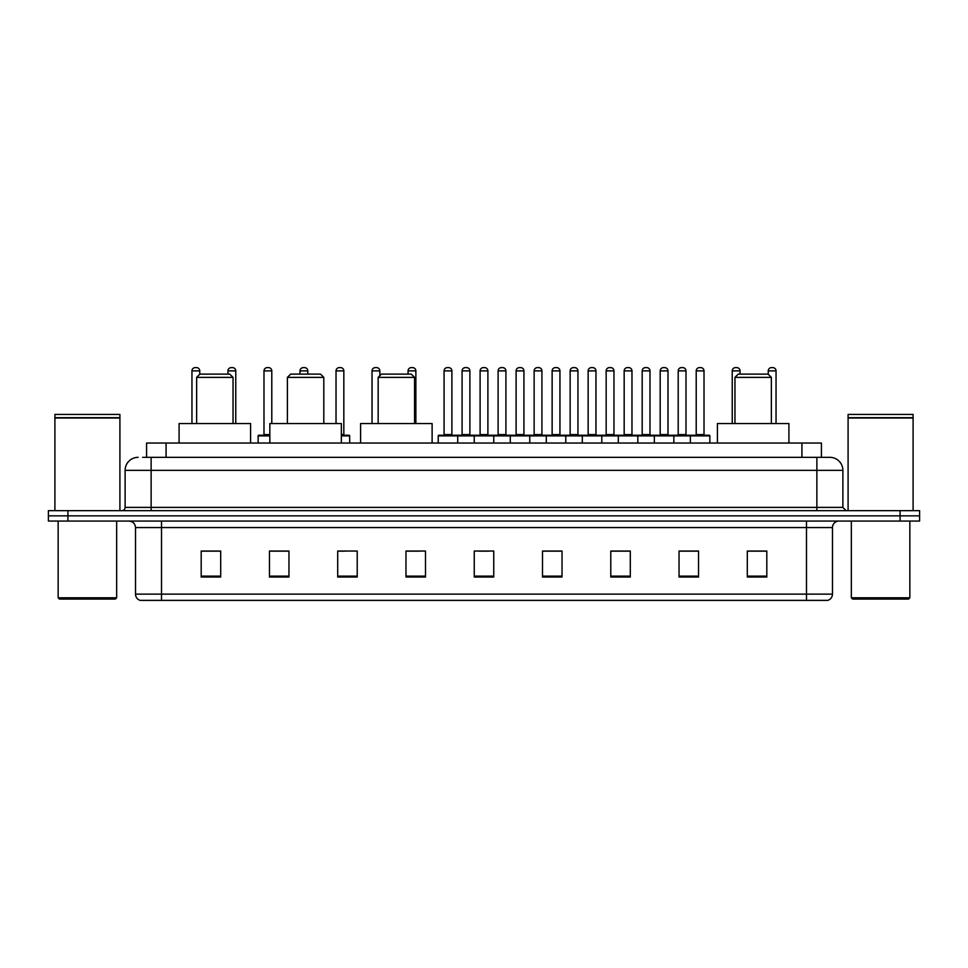 <?xml version="1.0" encoding="UTF-8"?>
<svg xmlns="http://www.w3.org/2000/svg" width="968" height="968" viewBox="0 0 968 968"><rect width="100%" height="100%" fill="white"/><g stroke="black" fill="none" stroke-linecap="round" stroke-linejoin="round"><path stroke-width="1.45" d="M146.579 457.344L146.579 443.041L821.421 443.041L821.421 457.344M142.974 457.344L825.329 457.344M142.671 457.344L151.129 457.344L151.129 470.351L125.114 470.351L125.114 507.401A3.255 3.255 0 0 1 121.871 510.656M138.121 457.344A13.008 13.008 0 0 0 125.114 470.351M842.886 470.351L816.871 470.351L816.871 457.344L829.879 457.344A13.008 13.008 0 0 1 842.886 470.351L842.886 507.401L846.129 510.656M67.905 510.656L48.4 510.656L48.4 515.859L67.905 515.859L48.4 515.859L48.4 521.062L67.905 521.062L67.905 515.859L900.095 515.859L67.905 515.859L67.905 510.656L900.095 510.656L900.095 515.859L919.6 515.859L900.095 515.859L900.095 521.062L67.905 521.062M919.6 510.656L919.6 515.859L919.6 510.656L900.095 510.656M827.471 600.378L806.477 600.378L806.477 594.134L832.48 594.134L832.48 527.56A6.498 6.498 0 0 1 838.978 521.062M827.277 600.378L140.203 600.378A6.498 6.498 0 0 1 135.52 594.134L135.52 527.56C135.133 523.615 132.967 521.449 129.022 521.062M766.813 577.037L766.813 551.034L747.308 551.034L747.308 577.037L766.813 577.037M698.545 577.037L698.545 551.034L679.04 551.034L679.04 577.037L698.545 577.037M630.289 577.037L630.289 551.034L610.784 551.034L610.784 577.037L630.289 577.037M562.021 577.037L562.021 551.034L542.516 551.034L542.516 577.037L562.021 577.037M220.692 577.037L220.692 551.034L201.187 551.034L201.187 577.037L220.692 577.037M288.96 577.037L288.96 551.034L269.455 551.034L269.455 577.037L288.96 577.037M357.216 577.037L357.216 551.034L337.711 551.034L337.711 577.037L357.216 577.037M425.484 577.037L425.484 551.034L405.979 551.034L405.979 577.037L425.484 577.037M493.753 577.037L493.753 551.034L474.247 551.034L474.247 577.037L493.753 577.037M919.6 521.062L919.6 515.859L919.6 521.062L900.095 521.062M623.198 551.167L614.934 551.167M695.23 551.167L686.977 551.167M405.979 551.167L419.761 551.167M337.711 551.167L344.802 551.167M282.196 551.167L272.77 551.167M542.516 551.167L560.908 551.167M551.155 551.167L542.903 551.167M479.124 551.167L488.876 551.167M288.96 551.167L269.455 551.167M220.692 551.167L201.187 551.167M630.289 551.167L610.784 551.167M698.545 551.167L679.04 551.167M766.813 551.167L747.308 551.167M115.361 599.071L59.447 599.071L58.153 597.776L116.668 597.776L115.361 599.071M58.153 521.062L58.153 597.776M116.668 521.062L116.668 597.776M54.898 418.007L119.911 418.007L54.898 418.007L54.898 510.656M119.911 418.007L119.911 510.656M119.596 417.68L55.224 417.68M119.911 417.365L119.911 414.437L54.898 414.437L54.898 417.365M196.637 377.375L233.046 377.375L229.791 374.12L199.88 374.12L196.637 377.375L196.637 423.536M233.046 377.375L233.046 423.536M250.591 443.041L250.591 423.536L179.08 423.536L179.08 443.041M287.399 377.375L323.808 377.375L320.553 374.12L290.642 374.12L287.399 377.375L287.399 423.536M323.808 377.375L323.808 423.536M341.353 443.041L341.353 423.536L269.842 423.536L269.842 443.041M378.161 377.375L414.558 377.375L411.315 374.12L381.404 374.12L378.161 377.375L378.161 423.536M414.558 377.375L414.558 423.536M432.115 443.041L432.115 423.536L360.604 423.536L360.604 443.041M734.954 377.375L771.363 377.375L768.12 374.12L738.209 374.12L734.954 377.375L734.954 423.536M771.363 377.375L771.363 423.536M788.92 443.041L788.92 423.536L717.409 423.536L717.409 443.041M908.553 599.071L852.639 599.071L851.332 597.776L909.847 597.776L908.553 599.071M851.332 521.062L851.332 597.776M909.847 521.062L909.847 597.776M848.089 418.007L913.102 418.007L848.089 418.007L848.089 510.656M913.102 418.007L913.102 510.656M912.776 417.68L848.404 417.68M913.102 417.365L913.102 414.437L848.089 414.437L848.089 417.365M690.353 443.041L690.353 435.89A0.653 0.653 0 0 1 691.007 435.237L709.217 435.237A0.653 0.653 0 0 1 709.859 435.89L438.226 435.89A0.653 0.653 0 0 1 438.879 435.237L457.09 435.237A0.653 0.653 0 0 1 457.731 435.89L457.731 443.041M451.887 434.584A0.653 0.653 0 0 0 452.528 435.237A0.653 0.653 0 0 1 451.887 434.584L451.887 370.877A3.255 3.255 0 0 0 448.632 367.622L447.337 367.622L448.632 367.622A3.255 3.255 0 0 1 451.887 370.877L444.082 370.877A3.255 3.255 0 0 1 447.337 367.622A3.255 3.255 0 0 0 444.082 370.877L444.082 434.584A0.653 0.653 0 0 1 443.429 435.237A0.653 0.653 0 0 0 444.082 434.584L451.887 434.584M457.09 435.237L438.879 435.237A0.653 0.653 0 0 0 438.226 435.89L438.226 443.041M474.247 443.041L474.247 435.89A0.653 0.653 0 0 1 474.901 435.237L493.099 435.237A0.653 0.653 0 0 1 493.753 435.89L493.753 443.041M487.896 434.584A0.653 0.653 0 0 0 488.55 435.237A0.653 0.653 0 0 1 487.896 434.584L487.896 370.877A3.255 3.255 0 0 0 484.653 367.622L483.347 367.622L484.653 367.622A3.255 3.255 0 0 1 487.896 370.877L480.104 370.877A3.255 3.255 0 0 1 483.347 367.622A3.255 3.255 0 0 0 480.104 370.877L480.104 434.584A0.653 0.653 0 0 1 479.45 435.237A0.653 0.653 0 0 0 480.104 434.584L487.896 434.584M510.269 443.041L510.269 435.89A0.653 0.653 0 0 1 510.91 435.237L529.121 435.237A0.653 0.653 0 0 1 529.774 435.89L529.774 443.041M523.918 434.584A0.653 0.653 0 0 0 524.571 435.237A0.653 0.653 0 0 1 523.918 434.584L523.918 370.877A3.255 3.255 0 0 0 520.663 367.622L519.368 367.622L520.663 367.622A3.255 3.255 0 0 1 523.918 370.877L516.113 370.877A3.255 3.255 0 0 1 519.368 367.622A3.255 3.255 0 0 0 516.113 370.877L516.113 434.584A0.653 0.653 0 0 1 515.472 435.237A0.653 0.653 0 0 0 516.113 434.584L523.918 434.584M546.279 443.041L546.279 435.89A0.653 0.653 0 0 1 546.932 435.237L565.143 435.237A0.653 0.653 0 0 1 565.784 435.89L565.784 443.041M559.94 434.584A0.653 0.653 0 0 0 560.593 435.237A0.653 0.653 0 0 1 559.94 434.584L559.94 370.877A3.255 3.255 0 0 0 556.685 367.622L555.39 367.622L556.685 367.622A3.255 3.255 0 0 1 559.94 370.877L552.135 370.877A3.255 3.255 0 0 1 555.39 367.622A3.255 3.255 0 0 0 552.135 370.877L552.135 434.584A0.653 0.653 0 0 1 551.482 435.237A0.653 0.653 0 0 0 552.135 434.584L559.94 434.584M582.3 443.041L582.3 435.89A0.653 0.653 0 0 1 582.954 435.237L601.152 435.237A0.653 0.653 0 0 1 601.806 435.89L601.806 443.041M595.961 434.584A0.653 0.653 0 0 0 596.603 435.237A0.653 0.653 0 0 1 595.961 434.584L595.961 370.877A3.255 3.255 0 0 0 592.706 367.622L591.4 367.622L592.706 367.622A3.255 3.255 0 0 1 595.961 370.877L588.157 370.877A3.255 3.255 0 0 1 591.4 367.622A3.255 3.255 0 0 0 588.157 370.877L588.157 434.584A0.653 0.653 0 0 1 587.503 435.237A0.653 0.653 0 0 0 588.157 434.584L595.961 434.584M618.322 443.041L618.322 435.89A0.653 0.653 0 0 1 618.976 435.237L637.174 435.237A0.653 0.653 0 0 1 637.827 435.89L637.827 443.041M631.971 434.584A0.653 0.653 0 0 0 632.624 435.237A0.653 0.653 0 0 1 631.971 434.584L631.971 370.877A3.255 3.255 0 0 0 628.728 367.622L627.421 367.622L628.728 367.622A3.255 3.255 0 0 1 631.971 370.877L624.166 370.877A3.255 3.255 0 0 1 627.421 367.622A3.255 3.255 0 0 0 624.166 370.877L624.166 434.584A0.653 0.653 0 0 1 623.525 435.237A0.653 0.653 0 0 0 624.166 434.584L631.971 434.584M654.344 443.041L654.344 435.89A0.653 0.653 0 0 1 654.985 435.237L673.196 435.237A0.653 0.653 0 0 1 673.849 435.89L673.849 443.041M667.993 434.584A0.653 0.653 0 0 0 668.646 435.237A0.653 0.653 0 0 1 667.993 434.584L667.993 370.877A3.255 3.255 0 0 0 664.738 367.622L663.443 367.622L664.738 367.622A3.255 3.255 0 0 1 667.993 370.877L660.188 370.877A3.255 3.255 0 0 1 663.443 367.622A3.255 3.255 0 0 0 660.188 370.877L660.188 434.584A0.653 0.653 0 0 1 659.535 435.237A0.653 0.653 0 0 0 660.188 434.584L667.993 434.584M704.014 434.584A0.653 0.653 0 0 0 704.656 435.237A0.653 0.653 0 0 1 704.014 434.584L704.014 370.877A3.255 3.255 0 0 0 700.759 367.622L699.465 367.622L700.759 367.622A3.255 3.255 0 0 1 704.014 370.877L696.21 370.877A3.255 3.255 0 0 1 699.465 367.622A3.255 3.255 0 0 0 696.21 370.877L696.21 434.584A0.653 0.653 0 0 1 695.556 435.237A0.653 0.653 0 0 0 696.21 434.584L704.014 434.584M691.007 435.237L709.217 435.237A0.653 0.653 0 0 1 709.859 435.89L709.859 443.041M475.094 435.237L456.884 435.237M462.087 370.877A3.255 3.255 0 0 1 465.342 367.622L466.636 367.622A3.255 3.255 0 0 1 469.891 370.877L462.087 370.877L462.087 434.584A0.653 0.653 0 0 1 461.446 435.237M469.891 370.877L469.891 434.584A0.653 0.653 0 0 0 470.545 435.237M511.116 435.237L492.906 435.237M498.109 370.877A3.255 3.255 0 0 1 501.363 367.622L502.658 367.622A3.255 3.255 0 0 1 505.913 370.877L498.109 370.877L498.109 434.584A0.653 0.653 0 0 1 497.455 435.237M505.913 370.877L505.913 434.584A0.653 0.653 0 0 0 506.554 435.237M547.126 435.237L528.927 435.237M534.13 370.877A3.255 3.255 0 0 1 537.373 367.622L538.68 367.622A3.255 3.255 0 0 1 541.923 370.877L534.13 370.877L534.13 434.584A0.653 0.653 0 0 1 533.477 435.237M541.923 370.877L541.923 434.584A0.653 0.653 0 0 0 542.576 435.237M583.147 435.237L564.949 435.237M570.14 370.877A3.255 3.255 0 0 1 573.395 367.622L574.702 367.622A3.255 3.255 0 0 1 577.944 370.877L570.14 370.877L570.14 434.584A0.653 0.653 0 0 1 569.499 435.237M577.944 370.877L577.944 434.584A0.653 0.653 0 0 0 578.598 435.237M619.169 435.237L600.959 435.237M606.162 370.877A3.255 3.255 0 0 1 609.416 367.622L610.711 367.622A3.255 3.255 0 0 1 613.966 370.877L606.162 370.877L606.162 434.584A0.653 0.653 0 0 1 605.508 435.237M613.966 370.877L613.966 434.584A0.653 0.653 0 0 0 614.62 435.237M655.179 435.237L636.98 435.237M642.183 370.877A3.255 3.255 0 0 1 645.426 367.622L646.733 367.622A3.255 3.255 0 0 1 649.988 370.877L642.183 370.877L642.183 434.584A0.653 0.653 0 0 1 641.53 435.237M649.988 370.877L649.988 434.584A0.653 0.653 0 0 0 650.629 435.237M691.2 435.237L673.002 435.237M678.205 370.877A3.255 3.255 0 0 1 681.448 367.622L682.755 367.622A3.255 3.255 0 0 1 685.997 370.877L678.205 370.877L678.205 434.584A0.653 0.653 0 0 1 677.552 435.237M685.997 370.877L685.997 434.584A0.653 0.653 0 0 0 686.651 435.237M199.759 374.253L199.759 370.877A3.255 3.255 0 0 0 196.504 367.622L195.209 367.622A3.255 3.255 0 0 0 191.954 370.877L191.954 423.536M235.768 423.536L235.768 370.877A3.255 3.255 0 0 0 232.526 367.622L231.219 367.622A3.255 3.255 0 0 0 227.976 370.877L227.976 374.12M269.842 435.89L258.141 435.89A0.653 0.653 0 0 1 258.783 435.237L269.842 435.237M263.986 370.877A3.255 3.255 0 0 1 267.241 367.622L268.535 367.622A3.255 3.255 0 0 1 271.79 370.877L263.986 370.877L263.986 434.584A0.653 0.653 0 0 1 263.344 435.237M271.79 370.877L271.79 423.536M258.141 435.89L258.141 443.041M307.812 374.12L307.812 370.877A3.255 3.255 0 0 0 304.557 367.622L303.262 367.622A3.255 3.255 0 0 0 300.007 370.877L300.007 374.12M349.678 443.041L349.678 435.89A0.653 0.653 0 0 0 349.024 435.237L341.353 435.237M343.834 370.877L336.029 370.877A3.255 3.255 0 0 1 339.272 367.622L340.579 367.622A3.255 3.255 0 0 1 343.834 370.877L343.834 434.584A0.653 0.653 0 0 0 344.475 435.237M336.029 370.877L336.029 423.536M379.843 375.681L379.843 370.877A3.255 3.255 0 0 0 376.6 367.622L375.294 367.622A3.255 3.255 0 0 0 372.039 370.877L372.039 423.536M415.865 423.536L415.865 370.877A3.255 3.255 0 0 0 412.61 367.622L411.315 367.622A3.255 3.255 0 0 0 408.06 370.877L408.06 374.12M474.901 435.237L493.099 435.237M510.91 435.237L529.121 435.237M546.932 435.237L565.143 435.237M582.954 435.237L601.152 435.237M618.976 435.237L637.174 435.237M654.985 435.237L673.196 435.237M740.024 374.12L740.024 370.877A3.255 3.255 0 0 0 736.781 367.622L735.474 367.622A3.255 3.255 0 0 0 732.231 370.877L732.231 423.536M776.046 423.536L776.046 370.877A3.255 3.255 0 0 0 772.791 367.622L771.496 367.622A3.255 3.255 0 0 0 768.241 370.877L768.241 374.253M166.085 457.344L166.085 443.041M801.915 457.344L801.915 443.041M151.129 510.656L151.129 507.401L842.886 507.401M125.114 507.401L151.129 507.401L151.129 470.351L816.871 470.351L816.871 510.656M806.477 521.062L806.477 527.56L135.52 527.56M832.48 527.56L806.477 527.56L806.477 594.134L161.523 594.134L161.523 600.378M135.52 594.134L161.523 594.134L161.523 521.062M493.753 576.129L474.247 576.129M425.484 576.129L405.979 576.129M357.216 576.129L337.711 576.129M288.96 576.129L269.455 576.129M220.692 576.129L201.187 576.129M562.021 576.129L542.516 576.129M630.289 576.129L610.784 576.129M698.545 576.129L679.04 576.129M766.813 576.129L747.308 576.129M462.087 434.584L469.891 434.584M498.109 434.584L505.913 434.584M534.13 434.584L541.923 434.584M570.14 434.584L577.944 434.584M606.162 434.584L613.966 434.584M642.183 434.584L649.988 434.584M678.205 434.584L685.997 434.584M199.759 370.877L191.954 370.877M235.768 370.877L227.976 370.877M263.986 434.584L269.842 434.584M307.812 370.877L300.007 370.877M349.678 435.89L341.353 435.89M341.353 434.584L343.834 434.584M379.843 370.877L372.039 370.877M415.865 370.877L408.06 370.877M740.024 370.877L732.231 370.877M776.046 370.877L768.241 370.877M827.797 600.378C830.738 599.337 832.298 597.256 832.48 594.134"/></g></svg>

